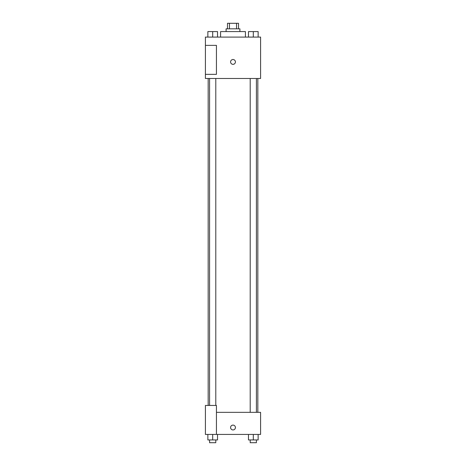 <?xml version="1.0" encoding="UTF-8"?>
<svg xmlns="http://www.w3.org/2000/svg" width="466" height="466" viewBox="0 0 466 466"><rect width="100%" height="100%" fill="white"/><g stroke="black" fill="none" stroke-linecap="round" stroke-linejoin="round"><path stroke-width="0.7" d="M229.458 28.816L229.458 23.3L227.484 23.3L227.484 28.816M229.458 23.3L238.516 23.3L238.516 28.816M236.542 28.816L236.542 23.3M226.103 31.577L226.103 28.816L239.897 28.816L239.897 31.577M245.419 37.094L245.419 31.577L220.581 31.577L220.581 37.094M205.407 37.094L260.593 37.094L260.593 78.486L205.407 78.486L205.407 74.344L216.445 74.344L216.445 45.371L205.407 45.371L205.407 37.094M230.588 61.931A2.412 2.412 0 0 1 234.206 59.84A2.412 2.412 0 0 1 234.206 64.023A2.412 2.412 0 0 1 230.588 61.931M205.407 45.371L205.407 74.344M216.445 412.346L260.593 412.346L260.593 434.423L205.407 434.423L205.407 405.449L216.445 405.449L216.445 434.423M230.588 427.526A2.412 2.412 0 0 1 234.206 425.435A2.412 2.412 0 0 1 234.206 429.617A2.412 2.412 0 0 1 230.588 427.526M248.477 434.423L248.477 439.939L258.135 439.939L258.135 434.423L258.135 439.939M253.306 439.939L253.306 434.423M256.411 439.939L256.411 442.7L250.207 442.7L250.207 439.939M207.865 434.423L207.865 439.939L217.523 439.939L217.523 434.423L217.523 439.939M212.694 439.939L212.694 434.423M215.793 439.939L215.793 442.7L209.589 442.7L209.589 439.939M248.477 37.094L248.477 31.577L258.135 31.577L258.135 37.094L258.135 31.577M253.306 37.094L253.306 31.577M256.411 31.577L250.207 31.577M207.865 37.094L207.865 31.577L217.523 31.577L217.523 37.094L217.523 31.577M212.694 37.094L212.694 31.577M215.793 31.577L209.589 31.577M257.832 412.346L257.832 78.486M208.168 405.449L208.168 78.486M250.207 78.486L250.207 412.346M256.411 78.486L256.411 412.346M215.793 405.449L215.793 78.486M209.589 405.449L209.589 78.486"/></g></svg>
